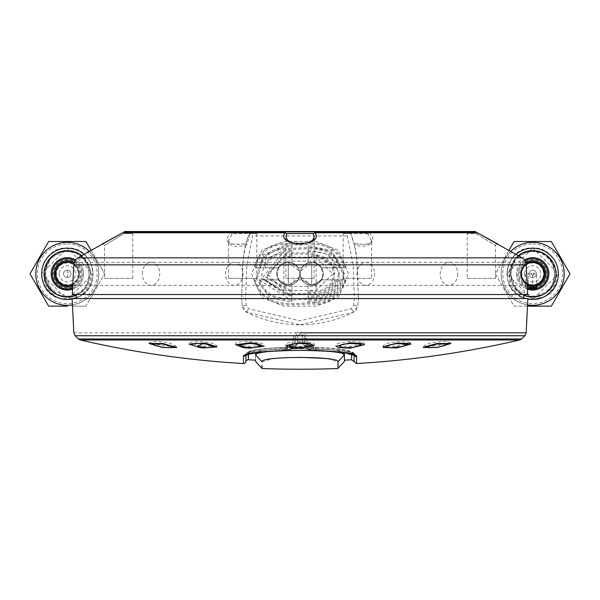 <?xml version="1.0" encoding="UTF-8"?>
<svg xmlns="http://www.w3.org/2000/svg" width="600" height="600" viewBox="0 0 600 600"><rect width="100%" height="100%" fill="white"/><g stroke="black" fill="none" stroke-linecap="round" stroke-linejoin="round"><path stroke-width="0.45" stroke-dasharray="3 2.25" d="M475.695 231.502L124.305 231.502M475.695 231.907L124.305 231.907M356.565 363.548L356.565 356.895C355.147 353.767 341.925 351.645 316.913 350.52L307.215 348.225L307.215 339.983L519.638 339.983M84.488 339.983L95.16 339.983M96.127 339.983L292.785 339.983L292.785 343.928L292.8 339.983L295.192 338.032L295.192 346.252L297.585 344.28L297.585 343.447M248.303 354.345L248.303 353.153L245.94 355.028C247.29 352.035 259.92 350.002 283.837 348.93L284.46 347.303L295.59 345.548L295.178 346.358C293.355 349.2 289.365 350.603 283.215 350.55L283.837 348.93L295.192 346.252L292.8 348.225L292.8 343.942L292.785 348.225L283.087 350.52C258.278 351.593 245.055 353.722 243.435 356.895A2.422 2.407 180 0 0 243.577 356.903L245.94 355.028C242.34 346.793 357.705 346.8 354.06 355.028L354.06 355.028C352.695 352.035 340.065 350.002 316.163 348.93L304.822 346.358L302.423 344.28L302.423 334.733L302.423 344.295L315.413 347.34C338.205 348.36 350.257 350.295 351.57 353.153C351.57 361.98 351.57 361.98 351.57 353.153C354.96 345.3 245.04 345.3 248.43 353.153C249.728 350.303 261.78 348.36 284.587 347.34L297.585 344.28M337.995 368.498L337.995 361.8L344.43 354.795L339.892 352.837L331.455 351.653L300 350.34L268.538 351.653L260.1 352.845L255.57 354.788L262.005 361.8L273.293 358.605M262.005 365.392L262.005 368.498M274.808 358.44L300 357.308M325.087 358.433L326.715 358.605M327.645 358.725L337.995 361.8M343.087 273.502L344.28 273.502L331.65 250.38L308.077 245.715L308.077 262.913L311.715 262.32L311.715 285.345L308.077 284.76L308.077 301.957L316.155 301.957C332.49 300.87 341.865 291.608 344.28 274.17L343.087 274.163C340.845 290.782 331.868 299.647 316.155 300.765L308.077 300.765L308.077 284.76L311.715 285.345L311.715 262.32L308.077 262.913L308.077 246.907L331.005 251.385L343.087 274.163M344.28 273.502L344.28 274.17M341.16 279.892L321.502 279.892L311.715 285.345L301.928 279.892L298.072 279.892L288.285 285.345L278.498 279.892L258.84 279.892C268.08 308.085 298.403 297.653 316.155 299.565C328.665 298.987 337.005 292.433 341.16 279.892L339.93 279.892C335.962 291.623 328.043 297.78 316.155 298.365C298.163 296.558 268.642 306.397 260.07 279.892L278.498 279.892L288.285 285.345L298.072 279.892L301.928 279.892L311.715 285.345L321.502 279.892L339.93 279.892M338.295 273.517L339.495 273.51L329.093 254.438L308.077 250.5L308.077 262.913L308.077 251.692C325.147 249.75 335.22 257.025 338.295 273.517L338.295 274.155C336.772 287.475 329.392 294.75 316.155 295.972L308.077 295.972L308.077 297.173L316.155 297.173C330.007 295.972 337.793 288.308 339.495 274.163L338.295 274.155M308.077 250.5L308.077 251.692M339.495 273.51L339.495 274.163M308.077 297.173L308.077 295.972M265.05 279.892L278.498 279.892L288.285 285.345L298.072 279.892L301.928 279.892L311.715 285.345L308.077 284.76L311.715 285.345L311.715 262.32L311.715 285.345L301.928 279.892L298.072 279.892L288.285 285.345L278.498 279.892L263.798 279.892L285.653 294.78L316.155 294.78C326.153 294.165 332.835 289.2 336.202 279.892L321.502 279.892L311.715 285.345L321.502 279.892L334.95 279.892C331.785 288.397 325.522 292.965 316.155 293.58L285.817 293.58L265.05 279.892L263.798 279.892M333.51 273.532L334.71 273.525C332.812 259.882 323.933 253.8 308.077 255.285L308.077 262.913L311.715 262.32L308.077 262.913L311.715 262.32L311.715 285.345L311.715 262.32L308.077 262.913L308.077 256.485C323.543 255.157 332.025 260.843 333.51 273.532L333.51 274.14C332.7 284.175 326.918 289.86 316.155 291.188L308.077 291.188L308.077 292.388L316.155 292.388C327.532 291.082 333.72 285 334.71 274.14L333.51 274.14M334.71 273.525L334.71 274.14M308.077 292.388L308.077 291.188M346.065 279.892L344.843 279.892C340.103 294.87 330.54 302.625 316.155 303.157C299.265 300.923 266.377 313.155 255.157 279.892L253.935 279.892C265.8 314.843 299.58 302.01 316.155 304.35C331.163 303.84 341.13 295.688 346.065 279.892L321.502 279.892L311.715 285.345L308.077 284.76L311.715 285.345L311.715 262.32A11.512 11.512 0 0 0 300.202 273.832A11.512 11.512 0 0 0 311.715 285.345A11.512 11.512 0 0 0 323.228 273.832A11.512 11.512 0 0 0 311.715 262.32L311.715 285.345L301.928 279.892L298.072 279.892L288.285 285.345L288.285 262.32A11.512 11.512 0 0 0 276.772 273.832A11.512 11.512 0 0 0 288.285 285.345A11.512 11.512 0 0 0 299.798 273.832A11.512 11.512 0 0 0 288.285 262.32L288.285 285.345L288.285 262.32L288.285 285.345L291.923 284.76L291.923 291.188L266.798 277.072L283.845 256.485L291.923 256.485L291.923 255.285L283.845 255.285L265.62 277.298L291.923 292.388L291.923 291.188M308.077 255.285L308.077 256.485M283.845 290.505L316.155 290.505L332.827 273.832L316.155 257.168L283.845 257.168L267.173 273.832L283.845 290.505L283.845 286.507L316.155 286.507L316.155 261.165L283.845 261.165L283.845 286.507M291.923 256.485L291.923 255.285M291.923 251.692L291.923 262.913L288.285 262.32L291.923 262.913L291.923 250.5L283.845 250.5L266.025 258.788L260.91 278.145L291.923 297.173L291.923 295.972L262.087 277.942L283.845 251.692L291.923 251.692L291.923 250.5M291.923 295.972L291.923 284.76L291.923 300.765L257.362 278.707L263.543 256.163L283.845 246.907L291.923 246.907L291.923 262.913L291.923 245.715L283.845 245.715L262.718 255.285L256.178 278.88L270.278 298.455L291.923 301.957L291.923 284.76L288.285 285.345L288.285 262.32L291.923 262.913L288.285 262.32L288.285 285.345L291.923 284.76L288.285 285.345L291.923 284.76L291.923 292.388M339.93 267.78L321.502 267.78C314.978 260.603 308.452 260.603 301.928 267.78C308.452 260.603 314.978 260.603 321.502 267.78L336.202 267.78L314.347 252.892L283.845 252.892C273.847 253.507 267.165 258.472 263.798 267.78L278.498 267.78C285.022 260.603 291.548 260.603 298.072 267.78C291.548 260.603 285.022 260.603 278.498 267.78L260.07 267.78C264.038 256.05 271.957 249.892 283.845 249.3C301.837 251.115 331.358 241.267 339.93 267.78L341.16 267.78C331.92 239.587 301.597 250.02 283.845 248.108C271.335 248.685 262.995 255.24 258.84 267.78L260.07 267.78M263.798 267.78L265.05 267.78C268.215 259.267 274.478 254.708 283.845 254.085L314.183 254.085L334.95 267.78M265.05 267.78L278.498 267.78C285.022 260.603 291.548 260.603 298.072 267.78L301.928 267.78L298.072 267.78C291.548 260.603 285.022 260.603 278.498 267.78L255.157 267.78C259.897 252.795 269.46 245.04 283.845 244.515C300.735 246.75 333.623 234.517 344.843 267.78L336.202 267.78M344.843 279.892L321.502 279.892L311.715 285.345L301.928 279.892L298.072 279.892L288.285 285.345C295.695 284.37 299.535 280.53 299.798 273.832A11.512 11.512 0 0 1 288.285 285.345A11.512 11.512 0 0 1 276.772 273.832A11.512 11.512 0 0 1 288.285 262.32A11.512 11.512 0 0 1 299.798 273.832C299.535 267.142 295.695 263.303 288.285 262.32C280.89 263.265 277.058 267.097 276.772 273.832C277.058 280.567 280.89 284.407 288.285 285.345L278.498 279.892L288.285 285.345L288.285 262.32L291.923 262.913L288.285 262.32L288.285 285.345L291.923 284.76L291.923 297.173M344.843 267.78L321.502 267.78C314.978 260.603 308.452 260.603 301.928 267.78L298.072 267.78L301.928 267.78C308.452 260.603 314.978 260.603 321.502 267.78C314.978 260.603 308.452 260.603 301.928 267.78C308.452 260.603 314.978 260.603 321.502 267.78L341.16 267.78M258.84 267.78L278.498 267.78C285.022 260.603 291.548 260.603 298.072 267.78C291.548 260.603 285.022 260.603 278.498 267.78L255.157 267.78M291.923 301.957L291.923 300.765M301.928 267.78L298.072 267.78L301.928 267.78M346.065 267.78C334.2 232.822 300.42 245.663 283.845 243.315C268.837 243.825 258.87 251.978 253.935 267.78M316.155 306.15L283.845 306.15L261.743 297.405L251.528 273.832L261.743 250.267L283.845 241.522L316.155 241.522L338.257 250.267L348.472 273.832L338.257 297.405L316.155 306.15M260.07 279.892L258.84 279.892M308.077 300.765L308.077 301.957M371.49 278.355L343.215 278.355L371.49 278.355L371.49 240.57L367.882 234.18A1.612 1.057 128.8 0 1 369.397 232.778L367.185 231.907L474.248 231.907L258.397 231.907A1.612 1.612 0 0 0 256.785 233.528L233.82 233.528L232.118 234.18L228.51 240.57C229.042 246.502 235.163 247.92 246.855 244.822L250.178 233.528L256.785 233.528L256.785 278.355L228.51 278.355L228.51 240.57C228.817 244.343 234.653 245.333 246 243.54M285.862 278.355L314.138 278.355L285.862 278.355L285.862 236.933C283.972 247.875 316.118 247.808 314.138 236.933M314.138 278.355L314.138 237.06M77.858 257.85L243.308 257.85L242.798 264.847A95.145 95.145 0 0 1 249.54 232.928L250.14 232.185L252.697 235.95L246.833 265.013L245.663 298.553L246.278 305.415L248.505 308.685L300 320.767L351.495 308.685L353.722 305.415L354.33 298.553L353.168 265.013L347.303 235.95L350.048 231.907L341.603 231.907L367.2 231.907L366.18 233.528L343.215 233.528L350.7 233.528L354.442 245.25C364.83 247.425 370.515 245.865 371.49 240.57C371.91 244.222 366.082 245.212 353.993 243.54L354.06 243.772C372.075 245.775 377.19 242.108 369.397 232.778L477.353 232.778A1.612 0.427 120.2 0 1 477.368 232.785A1.612 0.427 120.2 0 1 477.045 234.18L474.96 233.528L467.213 233.528L474.96 233.528L477.045 234.18L495.487 245.49L477.045 234.18A1.612 0.427 120.2 0 0 477.382 232.792M474.248 231.907C463.275 231.907 463.275 231.907 474.248 231.907L477.353 232.778M258.397 231.907L350.048 231.907L350.7 233.528M367.882 234.18L366.18 233.528M343.215 278.355L343.215 233.528L341.603 231.907M527.662 294.517L358.237 294.517L356.692 257.85L354.442 245.25M467.213 278.355L495.487 278.355L467.213 278.355L467.213 233.528M495.487 278.355L495.487 245.49L496.29 244.095L497.798 244.028M484.2 236.685L490.755 240.285M490.89 240.36L492.518 241.237M492.967 241.478L497.903 244.08M356.692 257.85L522.143 257.85M242.25 305.767L241.62 298.553L242.25 305.767A8.078 8.078 0 0 0 246.705 312.3L242.25 305.767L246.278 305.415M300 324.81L353.295 312.3A8.078 8.078 0 0 0 357.75 305.767L358.38 298.553L357.75 305.767L353.295 312.3A119.812 119.812 0 0 1 300 324.81L246.705 312.3A119.812 119.812 0 0 0 300 324.81M245.67 298.553L241.62 298.553L242.798 264.87L241.763 294.517L72.338 294.517M523.763 298.553L76.238 298.553L241.62 298.553L241.763 294.517L76.238 294.517L523.763 294.517L358.237 294.517L358.38 298.553L357.202 264.87L526.215 264.847M73.785 264.847L246.833 265.013M243.308 257.85L245.94 243.772C227.91 245.752 222.795 242.093 230.603 232.778A1.612 1.057 -128.8 0 1 232.118 234.18M246.855 244.822L245.993 243.57L249.54 232.928M228.51 278.355L256.785 278.355M250.14 232.185L251.04 231.907L250.178 233.528M233.82 233.528L232.815 231.907L230.603 232.778L122.648 232.778L125.752 231.907L134.4 231.907L125.752 231.907M102.097 244.08L107.325 241.32M107.46 241.245L115.8 236.678M116.145 236.49L122.648 232.778A1.612 0.427 -120.2 0 0 122.632 232.785A1.612 0.427 -120.2 0 0 122.955 234.18L125.04 233.528L132.788 233.528L125.04 233.528L122.955 234.18L104.512 245.49L122.955 234.18A1.612 0.427 -120.2 0 1 122.632 232.785M104.512 278.355L132.788 278.355L104.512 278.355L104.512 245.49L103.71 244.095L102.203 244.028M132.788 278.355L132.788 233.528M347.303 235.95L252.697 235.95M350.048 231.907A95.145 95.145 0 0 1 357.202 264.87L353.168 265.013M72.142 298.553L241.62 298.553M255.57 360.135L255.57 353.483C258.165 350.295 272.97 348.54 300 348.218C327.09 348.548 341.895 350.303 344.43 353.483C344.43 362.347 344.43 362.347 344.43 353.483C344.43 362.347 344.43 362.347 344.43 353.483L344.43 361.433M255.968 352.778L300.015 348.218L344.032 352.778M255.57 353.483C255.57 362.347 255.57 362.347 255.57 353.483C255.57 362.347 255.57 362.347 255.57 353.483M297.585 343.425L297.562 332.377L295.567 332.805L294.097 335.737L292.793 338.985L295.192 338.032M73.815 332.805L295.567 332.805L296.595 334.965L300 334.733L300 332.377L297.562 332.377M390.825 347.707L403.125 346.478M407.67 344.438L407.67 344.415A10.8 1.868 -5.8 0 1 407.67 344.438A10.8 1.868 -5.8 0 1 396.93 347.415L396.93 347.438M295.763 347.543L302.347 347.663M300 347.692L300 347.715A10.8 2.16 0 0 1 289.2 345.532A10.8 2.16 0 0 1 289.2 345.517M196.972 346.5L208.373 347.715M192.33 344.438L192.33 344.415A10.8 1.868 5.8 0 0 192.33 344.438A10.8 1.868 5.8 0 0 203.07 347.415L203.07 347.43M154.545 345.33L162.922 347.093L170.865 347.707M173.61 347.077A1.612 1.597 8.2 0 0 173.61 347.1L173.61 347.077A10.8 1.53 8.2 0 1 162.705 347.048A10.8 1.53 8.2 0 1 152.235 343.987A1.612 1.597 -171.8 0 1 152.235 344.01L152.235 343.987M244.478 347.1L253.41 347.707M345.593 347.678L353.498 347.37M350.175 347.625L350.175 347.64A10.8 2.085 -3 0 1 339.405 346.2M429.022 347.707L437.077 347.1L445.38 345.353M426.39 347.085A10.8 1.53 -8.2 0 0 437.077 347.077L437.077 347.1M75.075 335.737L295.86 335.64L295.207 337.74M78.495 338.985L292.793 338.985L292.785 339.983M307.2 339.983L304.808 338.032L304.808 346.252L307.2 348.225L307.207 338.985L304.433 332.805L300 332.377M351.57 354.308L351.57 353.153A2.422 2.407 180 0 1 351.697 353.153L351.57 353.153M245.858 355.305L248.303 353.153A2.422 2.407 180 0 1 248.43 353.153L248.43 354.308M248.43 359.782L248.303 353.153M304.808 338.032L307.207 338.985L521.505 338.985M304.793 337.74L304.14 335.64L524.925 335.737M304.14 335.64L302.423 334.733L300 334.733M296.595 334.965L295.86 335.64M526.185 332.805L304.433 332.805M358.38 298.553L354.33 298.553M336.202 279.892L334.95 279.892M291.923 246.907L291.923 245.715M308.077 245.715L308.077 246.907M255.157 279.892L253.935 279.892M78.825 273.832A11.512 11.512 0 0 1 67.312 285.345A11.512 11.512 0 0 1 55.8 273.832A11.512 11.512 0 0 1 67.312 262.32A11.512 11.512 0 0 1 78.825 273.832A11.512 11.512 0 0 1 67.312 285.345A11.512 11.512 0 0 0 78.825 273.832A11.512 11.512 0 0 0 67.312 262.32A11.512 11.512 0 0 1 78.825 273.832M521.175 273.832A11.512 11.512 0 0 1 532.688 262.32A11.512 11.512 0 0 1 544.2 273.832A11.512 11.512 0 0 1 532.688 285.345A11.512 11.512 0 0 1 521.175 273.832A11.512 11.512 0 0 1 532.688 262.32A11.512 11.512 0 0 0 521.175 273.832A11.512 11.512 0 0 0 532.688 285.345A11.512 11.512 0 0 1 521.175 273.832M311.715 285.345C319.763 283.5 323.603 279.66 323.228 273.832A11.512 11.512 0 0 1 311.715 285.345A11.512 11.512 0 0 1 300.202 273.832A11.512 11.512 0 0 1 311.715 262.32A11.512 11.512 0 0 1 323.228 273.832C322.942 267.097 319.11 263.265 311.715 262.32L316.095 263.385L319.485 265.778L321.495 268.567L322.77 273.832C322.11 280.808 318.27 284.647 311.265 285.345L311.715 285.345C304.298 284.362 300.465 280.53 300.202 273.832C300.465 267.142 304.298 263.303 311.715 262.32M300 273.832L300 276.218L300 273.832M76.238 295.275A23.227 23.227 0 0 0 81.742 255.645M67.312 262.928A10.905 10.905 0 0 0 56.407 273.832A10.905 10.905 0 0 0 67.312 284.737A10.905 10.905 0 0 0 78.218 273.832A10.905 10.905 0 0 0 67.312 262.928M84 254.362A25.65 25.65 0 0 1 76.238 297.877M74.153 298.553A25.65 25.65 0 0 1 72.165 299.017M67.312 299.483A25.65 25.65 0 0 0 92.955 273.832A25.65 25.65 0 0 0 67.312 248.19A25.65 25.65 0 0 0 41.662 273.832A25.65 25.65 0 0 0 67.312 299.483M85.965 306.15L72.51 306.15L85.965 306.15L104.618 273.832L85.965 306.15M91.065 250.35L104.618 273.832L91.065 250.35M85.965 241.522L67.312 241.522M48.653 306.15L67.312 306.15M67.312 242.333A31.508 31.508 0 0 0 35.805 273.832A31.508 31.508 0 0 0 67.312 305.34A31.508 31.508 0 0 0 98.812 273.832A31.508 31.508 0 0 0 67.312 242.333A31.508 31.508 0 0 0 35.805 273.832A31.508 31.508 0 0 0 67.312 305.34A31.508 31.508 0 0 0 98.812 273.832A31.508 31.508 0 0 0 67.312 242.333M67.312 296.272C96.255 297.66 96.255 250.013 67.312 251.4C38.362 250.013 38.362 297.66 67.312 296.272C96.255 297.66 96.255 250.013 67.312 251.4C38.362 250.013 38.362 297.66 67.312 296.272C96.255 297.66 96.255 250.013 67.312 251.4C38.362 250.013 38.362 297.66 67.312 296.272C96.255 297.66 96.255 250.013 67.312 251.4C38.362 250.013 38.362 297.66 67.312 296.272C96.255 297.66 96.255 250.013 67.312 251.4C38.362 250.013 38.362 297.66 67.312 296.272C96.255 297.66 96.255 250.013 67.312 251.4C38.362 250.013 38.362 297.66 67.312 296.272C96.255 297.66 96.255 250.013 67.312 251.4C38.362 250.013 38.362 297.66 67.312 296.272C96.255 297.66 96.255 250.013 67.312 251.4C38.362 250.013 38.362 297.66 67.312 296.272C84.915 293.34 91.883 283.147 88.215 265.688C78.705 250.005 66.45 247.433 51.443 257.97C33.922 273.57 54.127 304.507 75.442 294.743L76.703 297.975L60.87 298.897L58.83 298.282C31.612 290.498 39.203 246.36 67.312 247.987C92.955 246.48 103.035 285.127 79.98 296.37C94.44 283.493 94.972 270.21 81.578 256.522A22.44 22.44 0 0 0 67.312 251.4C38.362 250.013 38.362 297.66 67.312 296.272L51.443 289.702L44.873 273.832L49.995 259.567C39.51 275.362 42.45 288.263 58.83 298.282M49.995 259.567A22.44 22.44 0 0 1 67.312 251.4M60.87 298.897L67.312 299.715L41.46 273.832L67.312 247.987L93.157 273.832L67.312 299.685L79.98 296.37M67.312 243.945A29.888 29.888 0 0 1 97.2 273.832A29.888 29.888 0 0 1 67.312 303.72A29.888 29.888 0 0 1 37.425 273.832A29.888 29.888 0 0 1 67.312 243.945M67.312 287.97A14.138 14.138 0 0 1 53.175 273.832A14.138 14.138 0 0 1 67.312 259.695A14.138 14.138 0 0 1 81.45 273.832A14.138 14.138 0 0 1 67.312 287.97M67.312 270.12A3.713 3.713 0 0 1 71.025 273.832A3.713 3.713 0 0 1 67.312 277.553A3.713 3.713 0 0 1 63.593 273.832A3.713 3.713 0 0 1 67.312 270.12A3.713 3.713 0 0 0 63.593 273.832A3.713 3.713 0 0 0 67.312 277.553A3.713 3.713 0 0 0 71.025 273.832A3.713 3.713 0 0 0 67.312 270.12L67.312 272.452A1.388 1.388 0 0 1 68.692 273.832A1.388 1.388 0 0 1 67.312 275.22L67.312 277.553M518.257 255.645A23.227 23.227 0 0 0 523.763 295.275M532.688 262.928A10.905 10.905 0 0 0 521.783 273.832A10.905 10.905 0 0 0 532.688 284.737A10.905 10.905 0 0 0 543.592 273.832A10.905 10.905 0 0 0 532.688 262.928M527.835 299.017A25.65 25.65 0 0 1 525.847 298.553M523.763 297.877A25.65 25.65 0 0 1 516 254.362M532.688 299.483A25.65 25.65 0 0 0 558.338 273.832A25.65 25.65 0 0 0 532.688 248.19A25.65 25.65 0 0 0 507.045 273.832A25.65 25.65 0 0 0 532.688 299.483M527.49 306.15L514.035 306.15L495.382 273.832L508.935 250.35L495.382 273.832L514.035 306.15L532.688 306.15M551.347 241.522L532.688 241.522M532.688 242.333A31.508 31.508 0 0 0 501.188 273.832A31.508 31.508 0 0 0 532.688 305.34A31.508 31.508 0 0 0 564.195 273.832A31.508 31.508 0 0 0 532.688 242.333A31.508 31.508 0 0 0 501.188 273.832A31.508 31.508 0 0 0 532.688 305.34A31.508 31.508 0 0 0 564.195 273.832A31.508 31.508 0 0 0 532.688 242.333M526.245 298.897L524.205 298.282C496.987 290.498 504.577 246.36 532.688 247.987C558.33 246.48 568.418 285.127 545.362 296.37L532.688 299.715L526.245 298.897L542.085 297.975L545.362 296.37C559.815 283.493 560.347 270.21 546.96 256.522A22.44 22.44 0 0 0 532.688 251.4C503.745 250.013 503.745 297.66 532.688 296.272C561.638 297.66 561.638 250.013 532.688 251.4C503.745 250.013 503.745 297.66 532.688 296.272C561.638 297.66 561.638 250.013 532.688 251.4C503.745 250.013 503.745 297.66 532.688 296.272C561.638 297.66 561.638 250.013 532.688 251.4C503.745 250.013 503.745 297.66 532.688 296.272C561.638 297.66 561.638 250.013 532.688 251.4C503.745 250.013 503.745 297.66 532.688 296.272C561.638 297.66 561.638 250.013 532.688 251.4C503.745 250.013 503.745 297.66 532.688 296.272C561.638 297.66 561.638 250.013 532.688 251.4C503.745 250.013 503.745 297.66 532.688 296.272C561.638 297.66 561.638 250.013 532.688 251.4C503.745 250.013 503.745 297.66 532.688 296.272C550.298 293.34 557.265 283.147 553.597 265.688C544.088 250.005 531.825 247.433 516.825 257.97C499.305 273.57 519.502 304.507 540.825 294.743L542.085 297.975M524.205 298.282C507.832 288.263 504.893 275.362 515.377 259.567L510.255 273.832L516.825 289.702L532.688 296.272C561.638 297.66 561.638 250.013 532.688 251.4C561.638 250.013 561.638 297.66 532.688 296.272M515.377 259.567A22.44 22.44 0 0 1 532.688 251.4M532.688 247.987L558.54 273.832L532.688 299.685L506.842 273.832L532.688 247.987M532.688 243.945A29.888 29.888 0 0 1 562.575 273.832A29.888 29.888 0 0 1 532.688 303.72A29.888 29.888 0 0 1 502.8 273.832A29.888 29.888 0 0 1 532.688 243.945M532.688 287.97A14.138 14.138 0 0 1 518.55 273.832A14.138 14.138 0 0 1 532.688 259.695A14.138 14.138 0 0 1 546.825 273.832A14.138 14.138 0 0 1 532.688 287.97M532.688 270.12A3.713 3.713 0 0 1 536.408 273.832A3.713 3.713 0 0 1 532.688 277.553A3.713 3.713 0 0 1 528.975 273.832A3.713 3.713 0 0 1 532.688 270.12A3.713 3.713 0 0 0 528.975 273.832A3.713 3.713 0 0 0 532.688 277.553A3.713 3.713 0 0 0 536.408 273.832A3.713 3.713 0 0 0 532.688 270.12M532.688 275.22A1.388 1.388 0 0 1 531.308 273.832A1.388 1.388 0 0 1 532.688 272.452A1.388 1.388 0 0 1 534.075 273.832A1.388 1.388 0 0 1 532.688 275.22M528.908 262.32A12.12 12.12 0 0 0 528.908 285.345M524.61 273.832A8.078 8.078 0 0 0 532.688 281.91A8.078 8.078 0 0 0 540.765 273.832A8.078 8.078 0 0 0 532.688 265.755A8.078 8.078 0 0 0 524.61 273.832M544.808 273.832A12.12 12.12 0 0 0 532.688 261.72A12.12 12.12 0 0 0 520.575 273.832A12.12 12.12 0 0 0 532.688 285.952A12.12 12.12 0 0 0 544.808 273.832A12.12 12.12 0 0 0 532.688 261.72A12.12 12.12 0 0 0 520.575 273.832A12.12 12.12 0 0 0 532.688 285.952A12.12 12.12 0 0 0 544.808 273.832M524.43 259.95A16.155 16.155 0 0 0 527.4 289.103M516.533 273.832A16.155 16.155 0 0 0 532.688 289.987A16.155 16.155 0 0 0 548.842 273.832A16.155 16.155 0 0 0 532.688 257.678A16.155 16.155 0 0 0 516.533 273.832M535.38 289.845A16.237 16.237 0 0 0 536.73 289.56A16.237 16.237 0 0 1 525.42 288.353A16.237 16.237 0 0 0 536.73 289.56A16.237 16.237 0 0 1 528.465 289.515A16.237 16.237 0 0 0 532.957 290.07L532.59 290.07M530.317 289.897L531.653 290.04M528.322 289.47L528.322 273.832L532.665 273.832L532.665 290.07M536.73 289.56L536.73 285.255A12.12 12.12 0 0 1 525.42 283.53L525.42 288.353A16.237 16.237 0 0 0 527.408 289.185A16.237 16.237 0 0 1 525.42 288.353L525.42 273.832L536.73 273.832L536.73 289.478M533.558 290.048A16.237 16.237 0 0 1 528.465 289.515A16.237 16.237 0 0 0 532.808 290.07M537.54 284.715A11.918 11.918 0 0 0 538.35 284.317A11.918 11.918 0 0 1 530.963 285.623M526.08 283.748L529.612 285.345L526.162 283.8L521.58 278.145L525.502 283.335A11.918 11.918 0 0 1 524.632 282.615A11.918 11.918 0 0 0 525.675 283.462L525.908 283.635A11.918 11.918 0 0 0 526.373 283.935A11.918 11.918 0 0 1 526.08 283.748M529.612 262.32A11.918 11.918 0 0 0 529.612 285.345L525.952 283.665L521.257 277.192L525.735 283.507A11.918 11.918 0 0 0 526.822 284.205L529.83 285.397A11.918 11.918 0 0 1 528.817 285.105A11.918 11.918 0 0 0 530.558 285.555M532.688 261.923A11.918 11.918 0 0 0 520.778 273.832A11.918 11.918 0 0 0 532.688 285.75A11.918 11.918 0 0 0 544.605 273.832A11.918 11.918 0 0 0 532.688 261.923M532.688 284.94A11.107 11.107 0 0 0 543.795 273.832A11.107 11.107 0 0 0 532.688 262.725A11.107 11.107 0 0 0 521.58 273.832A11.107 11.107 0 0 0 532.688 284.94A11.107 11.107 0 0 0 543.795 273.832A11.107 11.107 0 0 0 532.688 262.725A11.107 11.107 0 0 0 521.58 273.832A11.107 11.107 0 0 0 532.688 284.94M538.763 284.085A11.918 11.918 0 0 1 531.278 285.668L534.705 285.577A11.918 11.918 0 0 1 530.805 285.6M529.312 285.345L527.325 284.565A11.992 11.992 0 0 0 529.312 285.345A11.992 11.992 0 0 1 529.058 285.27A11.992 11.992 0 0 0 529.312 285.345L529.312 285.345A11.992 11.992 0 0 1 527.025 284.407L529.312 285.345A11.992 11.992 0 0 1 528.817 285.188A11.992 11.992 0 0 0 529.312 285.345L526.162 283.897L521.58 278.362L525.952 283.763L529.327 285.353L526.08 283.845A11.992 11.992 0 0 0 526.373 284.032A11.992 11.992 0 0 1 525.908 283.733L521.257 277.47L525.675 283.567A11.992 11.992 0 0 1 524.632 282.72A11.992 11.992 0 0 0 525.502 283.44L525.735 283.612A11.992 11.992 0 0 0 526.822 284.303L529.83 285.487M525.66 283.553L525.518 283.447A11.992 11.992 0 0 1 524.835 282.9A11.992 11.992 0 0 0 525.66 283.553M526.523 284.123A11.992 11.992 0 0 1 525.967 283.77L526.523 284.123M534.293 285.645A11.918 11.918 0 0 1 531.69 285.705A11.918 11.918 0 0 0 534.293 285.645M529.725 285.375L527.025 284.317A11.918 11.918 0 0 0 529.612 285.345L529.148 285.21L529.612 285.345A11.918 11.918 0 0 1 527.325 284.475L530.332 285.517A11.918 11.918 0 0 0 531.847 285.72A11.918 11.918 0 0 1 531.06 285.638M534.705 285.577L536.903 284.978M538.612 284.175A11.918 11.918 0 0 0 540.81 282.555M71.093 285.345A12.12 12.12 0 0 0 71.093 262.32M59.235 273.615A8.078 8.078 0 0 0 67.095 281.91A8.078 8.078 0 0 0 75.383 274.05A8.078 8.078 0 0 0 67.53 265.763A8.078 8.078 0 0 0 59.235 273.615M83.46 274.267A16.155 16.155 0 0 1 72.6 289.103A16.155 16.155 0 0 0 67.748 257.685A16.155 16.155 0 0 0 51.157 273.397A16.155 16.155 0 0 0 66.877 289.987A16.155 16.155 0 0 0 75.57 259.95M79.425 274.163A12.12 12.12 0 0 0 67.635 261.72A12.12 12.12 0 0 0 55.2 273.51A12.12 12.12 0 0 0 66.983 285.945A12.12 12.12 0 0 0 79.425 274.163M70.695 289.718L70.252 289.8M71.07 289.545L71.19 285.315L68.843 285.855M66.998 289.987L67.11 285.952M316.155 286.507L316.155 290.505M316.155 257.168L316.155 261.165M283.845 257.168L283.845 261.165M316.155 298.365L316.155 297.173M316.155 300.765L316.155 299.565M316.155 303.157L316.155 301.957M351.495 308.685L353.295 312.3M246.705 312.3L248.505 308.685M354.06 361.665L354.06 355.028L351.697 353.153L354.06 355.252M315.413 347.34L304.41 345.548L304.822 346.358C304.83 348.765 308.82 350.16 316.785 350.55L315.413 347.34M354.862 356.332L354.142 355.305M354.93 356.385L356.37 356.895M353.722 305.415L357.75 305.767M142.305 273.832A11.512 8.738 -90 0 1 151.042 262.32A11.512 8.738 -90 0 1 159.78 273.832A11.512 8.738 -90 0 1 151.042 285.345A11.512 8.738 -90 0 1 142.305 273.832M242.947 273.832A11.512 8.738 -90 0 1 234.218 285.345A11.512 8.738 -90 0 1 225.48 273.832A11.512 8.738 -90 0 1 234.218 262.32A11.512 8.738 -90 0 1 242.947 273.832M457.695 273.832A11.512 8.738 90 0 1 448.957 285.345A11.512 8.738 90 0 1 440.22 273.832A11.512 8.738 90 0 1 448.957 262.32A11.512 8.738 90 0 1 457.695 273.832M357.053 273.832A11.512 8.738 90 0 1 365.782 262.32A11.512 8.738 90 0 1 374.52 273.832A11.512 8.738 90 0 1 365.782 285.345A11.512 8.738 90 0 1 357.053 273.832M72.45 304.92A31.508 31.508 0 0 0 89.347 251.325M510.653 251.325A31.508 31.508 0 0 0 527.55 304.92M526.23 262.32A13.2 13.2 0 0 0 527.243 285.855M525.03 260.85A15.075 15.075 0 0 0 527.34 287.925M528.322 288.263A15.075 15.075 0 0 0 529.627 288.593M531.893 288.885A15.075 15.075 0 0 0 533.205 288.9M535.477 288.645A15.075 15.075 0 0 0 536.737 288.353M72.66 287.925A15.075 15.075 0 0 0 74.97 260.85M72.758 285.855A13.2 13.2 0 0 0 73.77 262.32M450.96 343.507C449.505 341.197 444.803 340.755 436.853 342.157C428.565 343.05 424.013 344.835 423.188 347.513M427.192 346.365L436.853 345.705L446.835 343.522M364.185 344.767C365.97 342.593 361.267 341.513 350.093 341.52C338.692 342.705 334.05 344.28 336.157 346.245M339.09 345.42C338.017 345.885 341.678 346.185 350.093 346.32L360.69 344.535M361.185 344.25L360.96 344.962M235.815 344.767C234.03 342.593 238.733 341.513 249.907 341.52C261.308 342.705 265.95 344.28 263.843 346.245M239.04 344.978L238.815 344.25C237.608 344.603 241.305 345.293 249.907 346.32L260.385 345.645M260.91 345.42L260.61 346.118M149.04 343.507C149.093 339.397 174.218 341.722 176.812 347.513M217.035 346.928C217.087 344.415 212.49 342.697 203.235 341.767C194.22 340.875 189.517 341.647 189.12 344.085M192.803 343.98L203.235 346.087L213.465 346.087M314.032 345.502C315.998 343.41 311.317 342.053 300 341.438C288.683 342.053 284.002 343.41 285.968 345.502M288.96 344.873C287.805 345.293 291.48 345.803 300 346.403C308.438 345.817 312.112 345.308 311.04 344.873L310.8 345.548M382.965 346.928C382.913 344.415 387.51 342.697 396.765 341.767C405.78 340.875 410.482 341.647 410.88 344.085M386.535 346.087L396.765 346.087L407.197 343.98M484.275 236.722L477.442 232.83M109.312 240.248L112.635 238.44M151.928 342.952C160.125 345.487 167.55 346.553 174.203 346.17M283.215 350.55C268.77 350.58 248.76 353.483 245.67 355.433L245.955 354.855C246.803 354.457 239.025 348.705 295.013 347.055C316.222 346.778 333.525 347.925 346.905 350.498C353.243 352.763 355.62 354.218 354.045 354.855C356.7 351.585 343.86 349.065 315.54 347.303M284.46 347.303C257.37 348.772 244.538 351.293 245.955 354.855L245.67 355.433M354.33 355.433L354.045 354.855L354.33 355.433C353.498 354.075 332.438 350.498 316.785 350.55M288.285 285.345L283.905 284.28L280.515 281.895L278.505 279.105L277.23 273.832C277.89 266.865 281.73 263.025 288.735 262.32L74.287 262.32M527.213 285.345L311.265 285.345L300 276.218L288.735 285.345L72.787 285.345M288.285 262.32L300 271.455L311.265 262.32L525.713 262.32"/><path stroke-width="0.9" d="M124.305 231.502L475.695 231.502L475.695 231.907L124.305 231.907L124.305 231.502M437.07 343.507L450.96 343.507L437.07 347.52L423.188 347.52L437.07 343.507M350.175 342.795L362.197 343.507L364.185 344.767L350.175 348.225L338.145 347.52L336.157 346.245L350.175 342.795M249.825 348.225L242.888 347.52L235.822 344.767L249.825 342.795L256.77 343.507L263.835 346.245L249.825 348.225M149.04 343.507L162.93 343.507L176.812 347.52L162.93 347.52L149.04 343.507M203.077 343.072L206.67 343.507L217.035 346.935L203.077 347.955L199.478 347.52L189.113 344.077L203.077 343.072M300 342.705L309.817 343.507L314.032 345.502L300 348.315L290.183 347.52L285.968 345.502L300 342.705M396.923 347.955L383.513 347.52L382.965 346.935L396.923 343.072L410.34 343.507L410.888 344.085L396.923 347.955M300 332.805L526.185 332.805L524.925 335.737L521.505 338.985A4.042 4.042 0 0 1 519.638 339.983A969.352 969.352 0 0 1 356.565 363.548L351.57 359.782L351.57 354.308M248.303 354.345L248.303 359.775A2.422 2.422 0 0 0 245.94 361.665L245.94 355.252L245.94 361.665A2.422 2.422 0 0 1 243.435 363.548L243.435 356.895L243.435 363.548A969.352 969.352 0 0 1 80.363 339.983A4.042 4.042 0 0 1 78.495 338.985L75.075 335.737L524.925 335.737M80.588 339.983L84.488 339.983M95.16 339.983L96.127 339.983M344.032 352.778L344.43 354.788L337.995 361.8C340.395 356.01 259.553 356.025 262.005 361.8L255.57 354.795C255.12 348.862 345.173 349.087 344.43 354.788L344.43 361.433L337.995 368.228M337.995 361.8L337.995 368.498A973.395 973.395 0 0 1 262.005 368.498L262.005 365.392M273.293 358.605L274.808 358.44M300 357.308L325.087 358.433M326.715 358.605L327.645 358.725M125.752 231.907L122.648 232.778L77.858 257.85A8.797 8.797 0 0 0 73.785 264.847L72.338 294.517L527.662 294.517L526.215 264.847L73.785 264.847M286.538 234.18L287.392 233.528L312.608 233.528L313.462 234.18L314.138 236.933L313.418 239.1L312.127 240.48L308.678 242.4L301.612 243.825L296.67 243.675L291.233 242.362L287.91 240.51L285.96 237.75L286.538 234.18A1.612 1.35 -151.2 0 0 284.925 232.778L285.945 231.907M314.048 231.907L315.075 232.778C324.593 246.9 275.565 247.05 284.925 232.778L122.648 232.778A1.612 0.427 -120.2 0 0 122.632 232.785A1.612 0.427 -120.2 0 0 122.618 232.792L112.635 238.44M497.798 244.028L477.368 232.785A1.612 0.427 120.2 0 0 477.368 232.785A1.612 0.427 120.2 0 0 477.353 232.778L315.075 232.778A1.612 1.35 151.2 0 0 313.462 234.18M484.2 236.685L522.143 257.85A8.797 8.797 0 0 1 526.215 264.847M522.143 257.85L77.858 257.85M474.248 231.907L477.353 232.778M492.518 241.237L492.967 241.478M76.238 298.553L76.238 294.517M526.185 332.805L527.857 298.553L523.763 298.553L523.763 294.517M527.857 298.553L72.142 298.553L73.815 332.805L75.075 335.737M255.57 354.795L255.968 352.778M262.005 368.498L255.562 361.433L255.57 360.135L248.43 359.782A2.422 2.422 0 0 0 248.303 359.775M386.603 347.1L390.825 347.707L403.125 346.478L407.257 344.01L396.93 343.673C388.972 344.663 385.537 345.803 386.603 347.1L386.183 346.65M396.93 343.673L396.93 343.65A10.8 1.868 -5.8 0 1 407.662 344.392M292.44 347.1L302.7 347.647L310.8 345.548L307.56 344.01L300 343.395C289.335 343.957 286.815 345.195 292.44 347.1M300 343.373L300 343.395A10.8 2.16 0 0 0 289.2 345.517L288.96 344.873L289.425 345.112M208.373 347.715L213.817 346.642L205.837 344.01L203.07 343.673L196.972 346.5L208.462 347.715M192.337 344.4A10.8 1.868 5.8 0 1 203.07 343.65L203.07 343.673M170.865 347.707L173.61 347.093L162.922 344.01L152.235 344.01L154.545 345.33L162.413 347.392L170.993 347.707M244.478 347.1L253.553 347.7L260.61 346.118L255.173 344.01L249.825 343.462L239.04 344.978L244.478 347.1M340.92 347.1L345.593 347.678L353.498 347.37L360.96 344.978L359.43 344.01L350.175 343.462C340.837 344.303 337.755 345.517 340.92 347.1M350.175 343.447L350.175 343.462A10.8 2.085 -3 0 0 339.39 346.103L339.09 345.42L339.623 345.645M426.39 347.1L429.022 347.707L437.572 347.392L445.38 345.353L447.765 344.01L437.077 344.01L426.39 347.1A10.8 1.53 -8.2 0 1 426.39 347.077A10.8 1.53 -8.2 0 1 437.077 343.987L437.077 344.01M245.94 355.028L243.435 356.895C239.655 348.285 360.397 348.293 356.565 356.895L356.565 363.548M519.638 339.983L80.363 339.983M248.43 354.308L248.43 359.782M55.8 273.832A11.512 11.512 0 0 1 67.312 262.32A11.512 11.512 0 0 0 55.8 273.832A11.512 11.512 0 0 0 67.312 285.345A11.512 11.512 0 0 1 55.8 273.832M544.2 273.832A11.512 11.512 0 0 1 532.688 285.345A11.512 11.512 0 0 0 544.2 273.832A11.512 11.512 0 0 0 532.688 262.32A11.512 11.512 0 0 1 544.2 273.832M81.742 255.645A23.227 23.227 0 0 0 44.085 273.832A23.227 23.227 0 0 0 76.238 295.275M72.165 299.017A25.65 25.65 0 0 1 41.662 273.832A25.65 25.65 0 0 1 84 254.362M76.238 297.877A25.65 25.65 0 0 1 74.153 298.553M67.312 306.15L48.653 306.15L30 273.832L48.653 241.522L85.965 241.522L91.065 250.35L85.965 241.522M67.312 241.522L48.653 241.522L30 273.832L48.653 306.15M523.763 295.275A23.227 23.227 0 0 0 555.915 273.832A23.227 23.227 0 0 0 518.257 255.645M516 254.362A25.65 25.65 0 0 1 558.338 273.832A25.65 25.65 0 0 1 527.835 299.017M525.847 298.553A25.65 25.65 0 0 1 523.763 297.877M532.688 241.522L514.035 241.522L508.935 250.35L514.035 241.522L551.347 241.522L570 273.832L551.347 306.15L527.49 306.15M532.688 306.15L551.347 306.15L570 273.832L551.347 241.522M528.908 285.345A12.12 12.12 0 0 0 544.808 273.832A12.12 12.12 0 0 0 528.908 262.32M527.4 289.103A16.155 16.155 0 0 0 540.675 259.793A16.155 16.155 0 0 0 524.43 259.95M535.26 289.868L536.498 289.62M532.59 290.07L528.322 289.47L532.665 290.07L536.873 289.522L533.558 290.048M531.653 290.04L529.627 289.778L531.653 290.04M529.627 289.778L530.317 289.897L529.627 289.778M532.808 290.07L535.567 289.815M536.123 289.702L535.38 289.845M529.71 286.763A13.268 13.268 0 0 0 536.73 286.478L535.71 287.498L536.768 288.42A15.143 15.143 0 0 1 535.507 288.712L534.382 287.94L532.815 287.91L533.22 288.968A15.143 15.143 0 0 1 531.908 288.96L531.51 287.865L530.062 287.88L529.627 288.668A15.143 15.143 0 0 1 528.322 288.337L529.71 286.763M527.408 289.185A16.237 16.237 0 0 0 536.73 289.56A16.237 16.237 0 0 1 527.408 289.185M530.963 285.623L532.71 285.75A11.918 11.918 0 0 0 538.41 284.288L538.35 284.317A11.918 11.918 0 0 1 537.54 284.715M530.558 285.555L529.612 285.345A11.918 11.918 0 0 0 544.605 273.832A11.918 11.918 0 0 0 529.612 262.32M539.857 283.35L543.472 278.903L544.118 277.192L538.86 284.025L541.207 282.165L543.795 278.145L538.763 284.085M534.705 285.577L539.827 283.373M530.805 285.6L529.612 285.345A11.918 11.918 0 0 0 532.688 285.75A11.918 11.918 0 0 1 529.612 285.345L530.332 285.517M539.857 283.455L534.705 285.66L531.278 285.75A11.992 11.992 0 0 0 534.705 285.66L539.618 283.627L532.71 285.832L529.148 285.293L530.963 285.705A11.992 11.992 0 0 0 538.35 284.407A11.992 11.992 0 0 1 537.54 284.805A11.992 11.992 0 0 0 538.35 284.407L538.44 284.362A11.992 11.992 0 0 1 529.312 285.345L530.805 285.683A11.992 11.992 0 0 0 538.763 284.183L543.795 278.362L539.857 283.455M543.795 278.362L541.207 282.285L538.86 284.123L543.795 278.362M529.312 285.345L530.332 285.593A11.992 11.992 0 0 0 531.847 285.803A11.992 11.992 0 0 1 531.06 285.72L532.71 285.832L538.11 284.535A11.992 11.992 0 0 1 529.312 285.345A11.992 11.992 0 0 0 529.935 285.51L530.423 285.615A11.992 11.992 0 0 0 531.548 285.78A11.992 11.992 0 0 1 530.94 285.705L530.438 285.615A11.992 11.992 0 0 1 529.312 285.345L531.278 285.75L529.312 285.345A11.992 11.992 0 0 0 529.83 285.487L529.312 285.345A11.992 11.992 0 0 0 530.558 285.638L528.72 285.157M540.84 282.638A11.992 11.992 0 0 1 538.912 284.093L540.84 282.638M531.69 285.788A11.992 11.992 0 0 0 534.293 285.72A11.992 11.992 0 0 1 531.69 285.788M540.81 282.668A11.992 11.992 0 0 1 538.612 284.265L532.957 285.825L538.523 284.317L540.81 282.668M531.06 285.638L532.71 285.75L539.618 283.53L536.903 284.978M532.725 285.75A11.918 11.918 0 0 0 538.11 284.445L532.71 285.75M540.81 282.555L538.523 284.228L532.957 285.75L538.612 284.175M71.093 262.32A12.12 12.12 0 0 0 55.2 273.51A12.12 12.12 0 0 0 71.093 285.345M75.57 259.95A16.155 16.155 0 0 0 51.157 273.397A16.155 16.155 0 0 0 72.6 289.103A16.155 16.155 0 0 1 51.157 273.397M70.252 289.8L69.3 289.95A16.237 16.237 0 0 1 65.115 289.92A16.237 16.237 0 0 0 68.565 290.025L68.655 290.017M68.617 290.017L65.258 289.942L60.795 288.705L63.172 289.538L59.505 288.075L65.317 289.95L71.07 289.545M68.843 285.855L67.11 285.952M66.998 289.987L71.07 289.627M354.06 355.252L354.06 361.665M354.06 355.028L356.423 356.903A2.422 2.407 180 0 0 356.565 356.895L356.37 356.895M521.505 338.985L78.495 338.985M89.347 251.325A31.508 31.508 0 0 0 35.805 273.832A31.508 31.508 0 0 0 72.45 304.92M527.55 304.92A31.508 31.508 0 0 0 564.195 273.832A31.508 31.508 0 0 0 510.653 251.325M527.243 285.855A13.2 13.2 0 0 0 545.888 273.832A13.2 13.2 0 0 0 526.23 262.32M527.34 287.925A15.075 15.075 0 0 0 528.322 288.263M529.627 288.593A15.075 15.075 0 0 0 531.893 288.885M533.205 288.9A15.075 15.075 0 0 0 535.477 288.645M536.737 288.353A15.075 15.075 0 0 0 540.165 260.745A15.075 15.075 0 0 0 525.03 260.85M74.97 260.85A15.075 15.075 0 0 0 52.245 273.428A15.075 15.075 0 0 0 72.66 287.925M73.77 262.32A13.2 13.2 0 0 0 54.113 273.48A13.2 13.2 0 0 0 72.758 285.855M446.835 343.522L448.072 342.952L447.765 343.987M360.69 344.535L361.185 344.25L360.96 344.962M239.04 344.962L238.815 344.25L239.317 344.535M260.385 345.645L260.91 345.42L260.61 346.103M213.465 346.087L214.222 345.862L213.817 346.627M310.59 345.112L311.04 344.873L310.8 345.532M386.183 346.627L385.778 345.862L386.535 346.087M497.903 244.08L484.275 236.722M102.203 244.028L109.312 240.248M102.097 244.08L122.632 232.785M407.197 343.98L407.918 343.597L407.67 344.438M192.33 344.438L192.083 343.597L192.803 343.98M152.235 343.987L152.085 343.05M174.023 346.222L173.61 347.077M426.39 347.077L425.798 346.17L427.192 346.365M245.955 354.855L245.67 355.433L249.54 354.007L263.798 351.817L286.095 350.46L310.71 350.37L333.353 351.548L345.795 353.062L354.33 355.433L354.045 354.855M351.57 359.782L344.43 360.135M74.287 262.32L67.312 262.32M72.787 285.345L67.312 285.345M527.213 285.345L532.688 285.345M525.713 262.32L532.688 262.32"/></g></svg>
